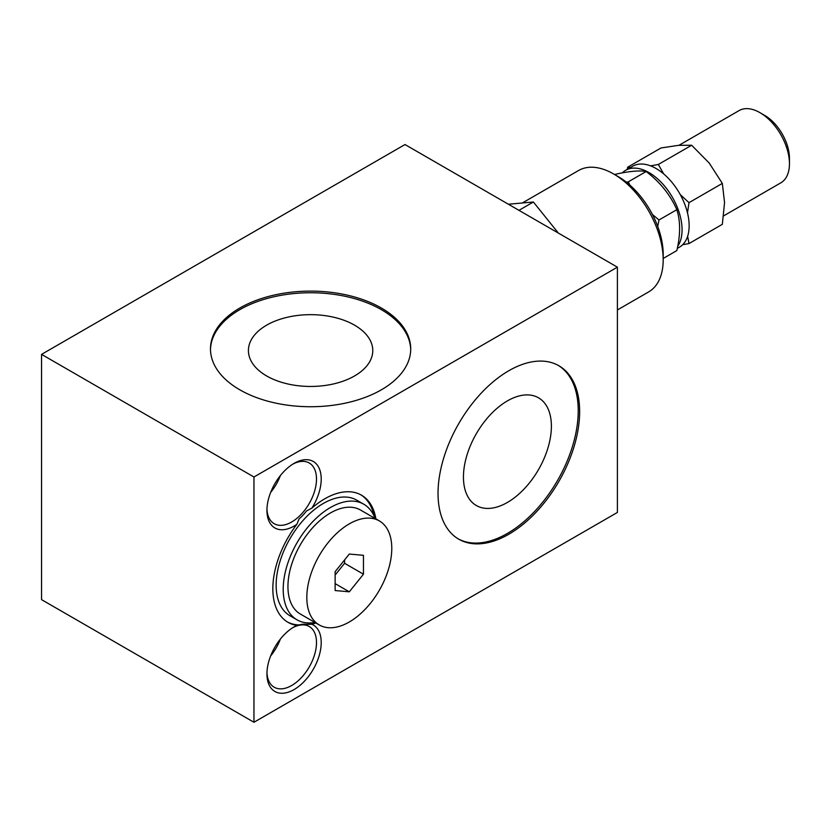 <?xml version="1.0" encoding="UTF-8"?>
<svg xmlns="http://www.w3.org/2000/svg" width="831" height="831" viewBox="0 0 831 831"><rect width="100%" height="100%" fill="white"/><g stroke="black" fill="none" stroke-linecap="round" stroke-linejoin="round"><path stroke-width="1.25" d="M349.3 591.807L335.142 590.55L335.142 571.666L349.3 554.048L363.459 555.316L363.459 574.2L349.3 591.807L335.142 583.632M344.585 559.917L344.585 563.293L335.142 575.042M363.459 574.2L344.585 563.293M551.389 426.272A62.18 35.899 120 0 0 538.519 397.81A62.18 35.899 120 0 0 476.329 433.709A62.18 35.899 120 0 0 476.329 505.518A62.18 35.899 120 0 0 524.247 488.857A62.18 35.899 120 0 0 551.389 426.272M677.296 248.396L679.467 247.139A46.723 26.976 -120 0 0 679.467 193.187A46.723 26.976 -120 0 0 632.744 166.21L625.66 170.293A46.723 26.976 -120 0 0 622.294 172.9M677.722 246.246A46.723 26.976 -120 0 0 669.08 192.013A46.723 26.976 -120 0 0 625.66 170.293M652.428 214.502L658.983 219.986L657.716 226.416M626.429 182.207L628.298 181.823L629.888 185.095M628.298 181.823L646.154 171.518C639.621 170.293 629.389 171.207 615.47 174.25L614.795 174.645M658.983 219.986L676.829 209.682C670.295 194.828 660.074 182.103 646.154 171.518M663.19 258.462L676.829 250.588C680.527 234.82 680.527 221.181 676.829 209.682M558.37 233.085L533.388 202.006L518.96 210.336M663.19 259.812L663.19 254.359A63.416 36.616 -120 0 0 618.347 176.702L613.631 173.97A70.095 40.47 60 0 1 663.19 259.812A70.095 40.47 60 0 1 648.668 291.899L617.402 309.953M522.294 202.993L578.584 170.5A70.095 40.47 60 0 1 613.631 173.97M533.388 202.006L508.395 204.239M266.626 375.944A62.18 35.899 0 0 0 334.394 383.725A62.18 35.899 0 0 0 372.776 350.557A62.18 35.899 0 0 0 310.597 314.658A62.18 35.899 0 0 0 248.417 350.557A62.18 35.899 0 0 0 266.626 375.944M410.711 349.737A100.125 57.806 0 0 0 310.597 292.751A100.125 57.806 0 0 0 210.482 349.737M239.795 389.801A100.125 57.806 180 0 1 210.472 348.927A100.125 57.806 180 0 1 310.597 291.11A100.125 57.806 180 0 1 410.722 348.927A100.125 57.806 180 0 1 348.916 402.329A100.125 57.806 180 0 1 239.795 389.801M41.55 354.37L404.998 144.542L617.402 267.166L253.954 477.004L41.55 354.37L41.55 599.639L253.954 722.264L253.954 477.004M292.865 464.103A35.047 20.235 -60 0 1 309.236 463.002A35.047 20.235 -60 0 1 316.497 479.051A35.047 20.235 -60 0 1 301.196 514.316A35.047 20.235 -60 0 1 274.188 523.707A35.047 20.235 -60 0 1 266.959 508.977M311.854 508.136A38.382 22.157 120 0 0 319.509 469.079A38.382 22.157 120 0 0 294.07 463.376A38.382 22.157 120 0 0 266.938 510.39A38.382 22.157 120 0 0 296.885 524.268L299.025 519.001A36.377 21.004 120 0 0 306.494 510.961L311.854 508.136A73.429 42.391 -60 0 1 361.475 495.172A73.429 42.391 -60 0 1 375.903 518.918M314.928 622.461A66.75 38.538 -60 0 1 297.041 619.843L289.967 615.75A66.75 38.538 -60 0 1 289.967 538.675A66.75 38.538 -60 0 1 356.717 500.137L363.791 504.22A66.75 38.538 -60 0 1 375.01 518.399M287.339 621.931A73.429 42.391 120 0 0 299.025 624.954A36.377 21.004 120 0 1 306.494 624.382A73.429 42.391 120 0 0 312.653 622.783M374.147 516.269A73.429 42.391 120 0 0 360.758 494.777M296.885 524.268A73.429 42.391 -60 0 0 288.045 622.346A73.429 42.391 -60 0 0 296.885 625.431L299.025 624.954M315.832 622.98A73.429 42.391 -60 0 1 311.854 624.278L306.494 624.382M270.646 492.419A35.047 20.235 120 0 0 280.369 475.581M292.865 627.613A35.047 20.235 -60 0 1 309.236 626.512A35.047 20.235 -60 0 1 316.497 642.56A35.047 20.235 -60 0 1 301.196 677.826A35.047 20.235 -60 0 1 274.188 687.216A35.047 20.235 -60 0 1 266.959 672.487M296.885 625.431A38.382 22.157 120 0 0 294.07 626.886A38.382 22.157 120 0 0 266.938 673.899A38.382 22.157 120 0 0 305.351 680.225A38.382 22.157 120 0 0 311.854 624.278M270.646 655.929A35.047 20.235 120 0 0 280.369 639.091M458.068 538.779A100.125 57.806 120 0 0 534.977 511.065A100.125 57.806 120 0 0 578.231 410.784A100.125 57.806 120 0 0 558.193 365.37M579.643 411.605A100.125 57.806 -60 0 1 535.933 512.363A100.125 57.806 -60 0 1 458.774 539.194A100.125 57.806 -60 0 1 458.774 423.571A100.125 57.806 -60 0 1 558.899 365.765A100.125 57.806 -60 0 1 579.643 411.605M253.954 722.264L617.402 512.436L617.402 267.166M319.26 624.954L300.386 614.057A60.081 34.684 -60 0 1 300.386 544.689A60.081 34.684 -60 0 1 360.457 510.005L379.341 520.902A60.081 34.684 -60 0 1 388.544 569.038A60.081 34.684 -60 0 1 349.3 621.983A60.081 34.684 -60 0 1 319.26 624.954A60.081 34.684 -60 0 1 319.26 555.586A60.081 34.684 -60 0 1 379.341 520.902M297.041 619.843A66.75 38.538 -60 0 1 297.041 542.757A66.75 38.538 -60 0 1 363.791 504.22M687.642 236.284L689.003 243.566L722.336 224.318L724.549 202.587L722.336 183.412L709.207 163.053L691.652 145.238L678.532 145.332L660.977 147.98L627.644 167.228L630.636 167.426M689.003 243.566L682.656 244.709M627.27 169.368L627.644 167.228M789.45 163.749L789.45 158.306A35.047 20.235 -120 0 0 764.665 115.384L759.95 112.652A41.716 24.089 60 0 1 789.45 163.749A41.716 24.089 60 0 1 780.808 182.851L723.656 215.852M678.979 145.3L739.091 110.585A41.716 24.089 60 0 1 759.95 112.652M680.298 194.651L689.003 202.66L687.486 212.819M689.003 202.66L722.336 183.412M650.58 165.868L658.318 164.486L663.699 173.928M658.318 164.486L691.652 145.238"/></g></svg>

